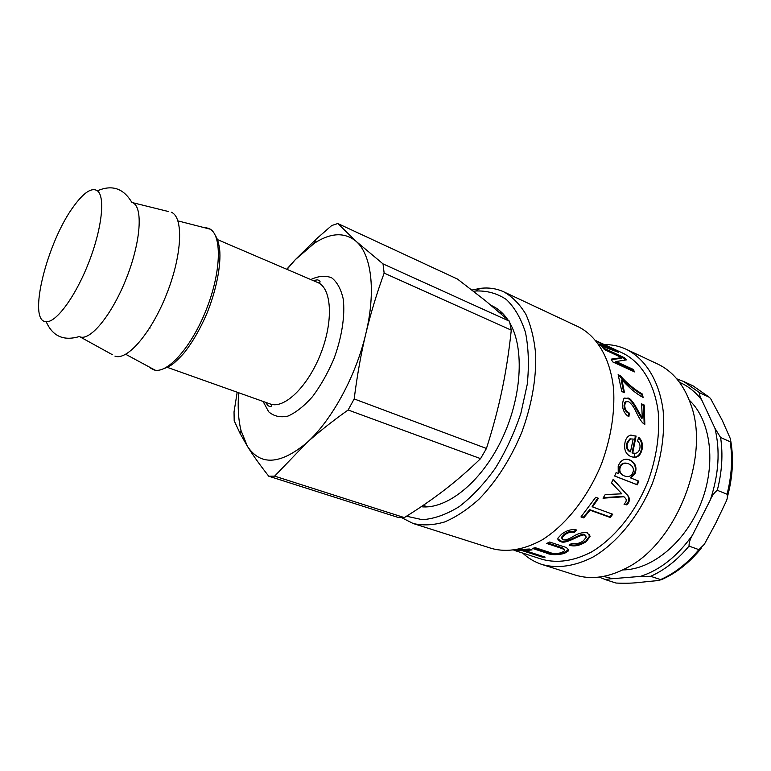 <?xml version="1.0" encoding="UTF-8"?>
<svg xmlns="http://www.w3.org/2000/svg" width="771" height="771" viewBox="0 0 771 771"><rect width="100%" height="100%" fill="white"/><g stroke="black" fill="none" stroke-linecap="round" stroke-linejoin="round"><path stroke-width="1.16" d="M600.657 345.581L604.483 347.085M596.079 340.724L597.207 341.254M614.073 350.651L614.314 350.13L596.494 341.225M613.764 350.526L614.362 350.159M615.827 351.316L616.164 350.728L618.352 352.299L600.879 345.793L598.836 343.943L614.063 350.024M596.243 340.917L616.164 350.728M513.987 550.282L542.264 559.361C557.452 563.476 573.826 561.037 591.367 552.055C614.236 538.495 635.237 512.715 647.842 481.836C656.507 457.849 659.966 434.613 658.232 412.128C654.598 383.572 641.337 362.418 622.987 353.234L596.118 340.763M604.262 349.34L623.961 358.448L625.358 359.97M611.47 359.623L621.175 358.322L621.696 357.628L604.551 349.668L602.768 347.692L624.462 357.744L626.409 359.884L616.058 361.522L633.174 369.367L634.581 371.911L612.694 361.898L611.201 359.151L621.696 357.628M616.029 361.474L615.48 362.158L632.586 369.993L633.357 371.352M623.961 358.448L624.462 357.744M632.586 369.993L633.174 369.367M615.48 362.158L616.058 361.522M618.419 375.631L619.614 376.171C626.399 383.785 633.791 389.904 641.79 394.53L642.291 397.026M641.79 394.53L642.455 394.097L643.11 397.431C636.364 393.894 629.309 388.025 621.927 379.814L621.272 380.305L623.71 392.372M619.614 376.171L620.25 375.65C627.054 383.312 634.456 389.461 642.455 394.097M621.927 379.814L624.491 392.718L621.821 391.533L618.13 374.687L620.25 375.65M641.674 404.563L643.534 405.373L644.161 423.954M624.346 398.077L627.44 398.385C629.888 398.771 633.502 403.541 638.292 412.687L641.636 418.306L642.32 418.065L641.607 403.879L644.209 405.026L644.835 424.301C642.706 423.771 639.863 419.761 636.316 412.273C633.781 406.837 631.141 403.272 628.375 401.556L625.551 402.009L624.722 405.334C624.789 408.881 626.322 411.473 629.329 413.102L628.895 416.764C624.712 414.114 622.554 409.95 622.428 404.264L623.556 398.819L628.124 398.029C630.572 398.414 634.186 403.204 638.976 412.418L642.32 418.065M625.946 401.633L624.847 402.337L624.028 405.623C624.096 409.131 625.628 411.714 628.644 413.343L628.278 416.398M643.534 405.373L644.209 405.026M628.644 413.343L629.329 413.102M624.414 475.958C628.606 477.336 631.43 476.17 632.895 472.459C634.225 468.691 632.808 465.809 628.635 463.834L626.65 463.275C623.517 462.976 621.387 464.335 620.25 467.322C619.123 470.965 620.298 473.751 623.778 475.688L624.414 475.958M627.054 463.352L626.013 463.111C622.891 462.812 620.761 464.152 619.643 467.12C618.515 470.724 619.701 473.5 623.17 475.418L623.816 475.697M638.243 480.931L636.721 484.535L614.66 475.986M627.69 459.333L629.213 459.824C634.649 462.571 636.451 466.937 634.629 472.931L630.321 477.818L638.851 481.171L637.309 484.824L614.641 476.044L616.068 472.671L618.236 473.423L618.188 466.127C620.029 461.376 622.949 459.082 626.948 459.246L629.859 459.95C635.285 462.706 637.087 467.101 635.246 473.134L630.919 478.078M636.721 484.535L637.309 484.824M630.36 477.712L630.957 477.972M625.56 493.382L625.667 493.488C628.857 496.129 629.628 499.107 627.98 502.432L626.38 504.456L626.881 504.909L624.067 504.292L625.464 502.47C626.63 500.678 626.486 499.145 625.03 497.883L623.479 496.351L603.346 497.661M626.38 504.456L624.337 504.003M613.138 479.398L626.148 493.816C629.377 496.485 630.158 499.502 628.481 502.865L626.881 504.909M624.009 496.755L603.028 498.182L605.206 494.568L621.85 493.825L611.48 482.887L613.234 479.186L625.975 493.671M612.078 514.006L609.861 516.917L589.68 509.631L583.348 517.264L581.305 516.541M597.824 498.056L592.138 506.364L592.562 506.923L612.743 514.247L610.275 517.495L590.085 510.209L583.695 517.9L580.948 516.936L595.723 497.276L598.46 498.288L592.562 506.923M583.348 517.264L583.695 517.9M589.68 509.631L590.085 510.209M609.861 516.917L610.275 517.495M575.918 529.812L574 531.672C570.839 530.891 567.629 531.739 564.372 534.207L561.587 537.165L561.693 538.148M586.076 536.096L584.62 534.554C581.739 532.038 565.731 544.509 560.276 540.587L557.867 538.813M589.748 534.66L589.776 535.855L585.999 540.876C580.129 544.663 574.78 545.897 569.971 544.567M574 531.672L574.241 532.414C571.07 531.643 567.851 532.491 564.565 534.987L561.741 537.965L562.955 539.623C564.42 540.461 567.398 539.681 571.88 537.281C577.624 533.445 582.789 531.971 587.357 532.867L590.037 536.568L586.201 541.647C579.831 545.685 574.144 546.851 569.143 545.126L571.658 543.391C575.802 544.316 579.705 543.449 583.368 540.808L586.288 537.214L584.861 535.286C581.999 532.771 565.847 545.328 560.401 541.396C558.291 540.693 557.5 539.565 558.04 537.994L561.683 534.13C566.81 530.284 571.812 528.916 576.698 530.014L574.241 532.414M564.266 550.012C564.632 548.991 563.187 547.998 559.919 547.024L547.738 542.977M568.381 549.588L564.256 552.653C556.363 554.397 550.186 554.137 545.733 551.872L533.985 548.036M549.665 542.013L563.003 546.446C566.849 547.343 568.584 548.885 568.198 551.053L564.276 553.501C556.325 555.255 550.128 555.004 545.685 552.74L532.404 548.412L535.276 547.699L548.509 552.017C551.988 553.684 556.267 553.915 561.336 552.701L564.237 551.014C564.844 549.925 563.428 548.865 559.987 547.853L546.726 543.459L549.665 542.013M542.533 556.277L521.533 549.8M530.284 549.318L525.224 549.771L525.099 550.639L545.126 557.115L542.36 557.134L522.362 550.687L515.423 550.07M517.322 549.733L529.369 549.019L532.086 549.896L525.099 550.639M522.516 549.819L522.362 550.687M542.514 556.277L542.36 557.134M515.587 550.475L514.18 550.253M514.594 550.195L517.322 550.986L515.529 550.667M528.27 554.869L525.745 553.954M630.476 451.854L633.193 439.036L630.408 438.95L627.295 443.421C626.64 447.315 627.7 450.129 630.476 451.854L629.82 451.787C627.045 450.071 625.985 447.276 626.63 443.412L627.295 443.421M630.996 438.805L629.714 438.988L626.63 443.412M630.813 435.046L635.41 436.126L632.047 452.943L633.858 453.281M638.465 437.812C641.337 440.598 642.32 444.424 641.433 449.271C640.209 454.437 637.704 457.107 633.926 457.29L632.962 457.251M635.41 436.126L636.094 436.049L632.712 453.011L635.275 453.319C637.675 452.914 639.198 451.257 639.843 448.356C640.431 445.445 639.699 443.007 637.636 441.031L638.6 437.253C641.886 440.058 643.043 444.067 642.098 449.291C640.865 454.495 638.349 457.203 634.552 457.386L631.083 456.683C625.763 454.302 623.739 449.57 625.011 442.487C625.628 439.085 627.237 436.694 629.849 435.336L636.094 436.049M632.047 452.943L632.712 453.011M401.546 517.611L413.121 523.49C422.826 525.745 433.321 525.244 444.607 521.967C456.153 517.042 467.669 509.4 479.157 499.039C496.408 481.239 510.604 459.044 521.726 432.444C531.624 405.373 536.279 379.438 535.7 354.66C534.303 339.25 531.036 325.815 525.909 314.366C519.847 304.294 512.493 296.796 503.829 291.862C496.524 288.508 488.65 287.342 480.227 288.373L471.948 290.05M473.577 291.313L475.736 291.004C486.915 290.532 497.112 293.356 506.306 299.456C514.652 307.475 521.042 318.49 525.494 332.513C528.598 348.02 529.185 365.281 527.258 384.295L520.849 413.42C514.276 433.003 505.757 451.295 495.29 468.305C484.005 484.005 471.977 496.784 459.198 506.643C446.39 514.517 434.112 518.864 422.373 519.693L406.5 516.233M413.121 523.49L491.84 548.528C507.279 552.634 524.068 549.733 542.225 539.835C565.933 524.955 588.032 496.996 601.582 463.718C610.95 437.889 614.959 412.986 613.591 388.998C610.401 358.582 597.188 336.329 578.616 326.943L503.829 291.862M421.139 506.74C446.428 509.67 480.516 483.003 501.092 440.848C521.755 398.761 524.829 348.791 509.949 323.174M507.829 319.753C503.386 313.248 498.066 308.573 491.869 305.74L491.214 305.451M626.428 349.369L657.596 363.989C672.804 371.198 683.887 384.71 690.845 404.544C710.448 456.471 676.572 542.967 626.919 567.784C608.348 577.604 591.029 580.004 574.973 574.964L542.167 564.536C558.011 568.786 575.089 566.232 593.381 556.855C617.243 542.717 639.178 515.818 652.333 483.59C661.373 458.562 664.987 434.314 663.166 410.847C659.369 381.057 645.529 358.987 626.428 349.369C619.47 346.14 612.087 344.531 604.291 344.531M522.632 553.058C528.347 558.349 534.862 562.175 542.167 564.536M633.974 457.376L634.899 453.348M237.189 392.227L234.037 411.868L234.191 420.773L240.032 433.331L247.375 446.236C252.686 454.871 259.817 464.855 268.751 476.208L397.846 517.351L404.312 517.592L274.63 476.131L306.636 442.882C318.076 432.512 331.906 421.544 348.135 409.989L480.564 458.639C468.382 470.426 456.326 480.892 444.395 490.048C432.454 499.251 419.096 508.436 404.312 517.592M354.178 398.935C357.195 375.217 361.079 353.494 365.811 333.766C370.523 313.999 376.634 293.77 384.141 273.098L511.279 330.152C509.014 351.48 505.94 371.391 502.066 389.875C498.22 408.351 493.016 427.876 486.453 448.471L354.178 398.935L348.135 409.989M383.023 263.884L356.106 241.323L337.794 223.532L457.482 279.063L485.364 300.651L509.496 321.247L383.023 263.884L384.141 273.098M509.496 321.247L511.279 330.152M486.453 448.471L480.564 458.639M287.005 269.368L295.293 259.682L314.337 243.251L316.168 239.116L331.713 225.537L337.794 223.532M274.63 476.131L268.751 476.208M316.168 239.116L295.293 259.682L286.735 269.252M314.337 243.251C330.73 232.63 344.647 231.994 356.106 241.323C371.439 254.411 376.19 290.975 365.811 333.766C355.865 376.393 331.414 420.937 306.636 442.882C280.114 464.768 260.357 465.886 247.375 446.236L241.005 430.497C238.345 419.607 237.574 407.03 238.682 392.757M149.873 328.359L149.988 327.53M168.444 211.533L132.612 202.657C143.155 206.821 140.939 241.352 126.617 277.714C112.431 314.125 90.612 340.984 80.039 336.879L112.373 354.699M73.9 206.04C83.962 192.287 91.807 187.208 97.445 190.813C105.463 196.759 101.888 229.093 88.626 262.834C75.452 296.613 56.119 322.77 46.193 321.69C26.985 321.854 47.098 241.602 73.9 206.04M714.919 428.242L701.803 400.12C700.01 396.814 699.307 394.386 699.711 392.815L709.098 397.161L710.544 398.482L722.234 420.33L730.359 438.709L730.176 441.744L720.596 437.523L714.919 428.242C720.345 450.524 718.794 474.444 710.284 500.013C711.97 495.84 714.312 492.602 717.29 490.289L727.034 494.23C727.728 496.524 727.361 499.097 725.925 501.931L715.796 523.104L704.386 544.239L698.912 549.656L689.033 546.09C688.975 542.668 690.132 539.016 692.503 535.132L710.284 500.013M612.473 578.684L640.393 576.409L650.666 576.294L660.554 579.59L659.735 580.38L640.72 582.288C633.386 583.223 625.146 583.474 616 583.04L606.218 579.898C606.922 579.233 609.003 578.828 612.473 578.684L603.548 576.409M622.814 569.904C652.006 569.875 685.824 542.023 701.147 502.711C716.596 463.448 710.689 420.041 689.274 400.188M610.285 349.215L610.642 348.608M638.292 412.687L638.976 412.418M627.44 398.385L628.124 398.029M624.028 405.623L624.722 405.334M619.643 467.12L620.25 467.322M634.629 472.931L635.246 473.134M629.213 459.824L629.859 459.95M627.98 502.432L628.481 502.865M560.276 540.587L560.401 541.396M584.62 534.554L584.861 535.286M585.999 540.876L586.201 541.647M564.372 534.207L564.565 534.987M559.919 547.024L559.987 547.853M545.733 551.872L545.685 552.74M564.256 552.653L564.276 553.501M641.433 449.271L642.098 449.291M217.393 239.559L317.719 282.523C331.684 287.988 333.689 320.881 320.717 353.725C307.928 386.647 284.133 409.43 270.168 403.956C272.163 405.652 271.999 406.5 269.667 406.519C268.327 405.43 269.031 407.319 265.581 402.327M263.056 401.431L268.684 411.791C273.917 416.301 280.336 417.737 287.92 416.099C295.958 412.562 304.169 406.057 312.563 396.583C320.697 385.635 327.81 373.068 333.891 358.891C341.9 337.178 345.206 315.541 343.23 298.994C340.984 289.096 337.129 282.032 331.655 277.782C325.458 275.363 318.5 275.951 310.78 279.555M172.251 212.729L171.278 212.227C183.652 216.94 182.303 254.343 166.883 293.481C151.617 332.677 127.205 361.059 114.937 356.115L115.987 356.404M205.722 227.676L208.739 228.418C222.038 233.276 221.72 270.476 206.532 309.007C191.507 347.615 166.488 375.13 153.419 369.675L150.702 368.162M147.81 331.347L147.878 330.807M698.912 549.656C687.289 563.495 674.5 573.47 660.554 579.59M730.176 441.744C732.768 458.388 731.718 475.89 727.034 494.23M709.484 397.402L693.062 385.866L709.098 397.161M615.865 582.992L606.218 579.898M650.666 576.294C664.602 570.106 677.391 560.045 689.033 546.09M717.29 490.289C722.022 471.842 723.131 454.254 720.596 437.523M699.711 392.815L683.742 381.529L693.062 385.866M692.503 535.132C677.352 556.334 659.986 570.097 640.393 576.409M679.55 382.339C688.117 386.04 695.538 391.967 701.803 400.12M624.847 402.337L625.551 402.009M626.013 463.111L626.65 463.275M623.17 475.418L623.778 475.688M625.667 493.488L626.148 493.816M589.776 535.855L590.037 536.568M561.587 537.165L561.741 537.965M568.121 550.243L568.198 551.053M629.714 438.988L630.408 438.95M633.926 457.29L634.552 457.386M475.736 291.004L480.227 288.373M317.719 282.523C320.331 282.639 320.794 281.907 319.088 280.307C317.045 280.278 320.004 279.198 313.248 280.615M167.336 367.372L270.168 403.956M125.712 354.294L155.048 370.119M177.956 220.891L210.242 229.189M215.687 236.109C217.287 238.355 218.607 242.663 219.629 249.043C221.296 265.388 216.159 290.86 206.734 313.864C199.901 329.574 192.239 342.729 183.758 353.349C172.521 365.666 169.697 366.273 163.751 368.74M241.005 430.497L240.032 433.331M423.183 505.362L427.674 506.846M499.068 312.072L503.212 313.961M131.812 202.349C123.456 188.307 112.007 184.462 97.445 190.813M79.249 336.561C63.579 341.196 52.563 336.243 46.193 321.69M701.041 548.528C689.033 563.129 675.656 573.585 660.892 579.888M730.821 441.311C733.79 458.89 732.672 477.355 727.467 496.688M599.144 577.084L606.073 579.85M676.784 378.85L683.742 381.529"/></g></svg>
